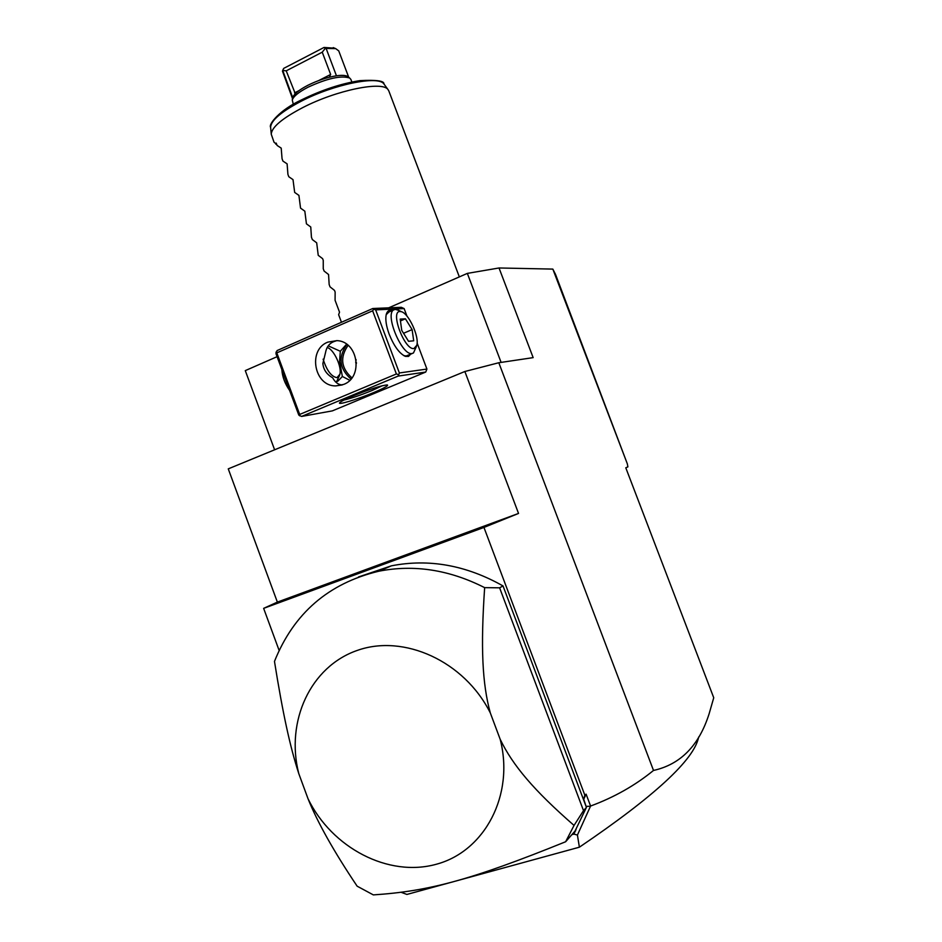 <?xml version="1.0" encoding="UTF-8"?>
<svg xmlns="http://www.w3.org/2000/svg" width="942" height="942" viewBox="0 0 942 942"><rect width="100%" height="100%" fill="white"/><g stroke="black" fill="none" stroke-linecap="round" stroke-linejoin="round"><path stroke-width="1.41" d="M518.536 513.437L277.372 602.103L263.642 608.355L483.952 527.438L518.536 513.437L464.865 371.501L498.813 362.741L653.501 770.45C635.12 785.475 614.149 797.332 590.587 806.034L586.112 794.177L584.805 795.107L483.952 527.438M464.865 371.501L228.258 468.869L277.372 602.103M263.642 608.355L279.126 650.439M501.109 362.399L467.338 273.392L499.024 267.975L552.836 269.094L555.486 274.31L627.348 463.876L627.89 466.879L625.794 467.797L713.742 697.751L709.161 713.659C699.094 745.511 680.548 764.445 653.501 770.45M499.024 267.975L533.16 357.63L498.813 362.741M627.348 463.876L552.836 269.094M698.658 737.021C694.372 759.511 654.619 796.226 579.389 847.188L577.422 835.048L590.587 806.034M586.207 806.799L503.028 585.936L499.613 587.82L583.51 810.638L574.043 825.428L565.636 841.748L575.044 831.032L586.43 807.388L583.722 799.24L586.112 794.177M586.407 806.364L590.434 806.246M583.722 799.24L584.805 795.107M503.028 585.936C466.196 565.188 428.987 558.488 391.413 565.824L358.502 576.963M575.491 830.903L576.08 829.266M577.422 835.048L573.902 834.106L575.315 830.95M573.902 834.106L571.853 834.671M391.413 565.824L378.825 571.217C328.546 583.239 293.763 613.313 274.475 661.414C282.883 713.859 290.054 746.723 298.767 773.559L307.999 798.686C317.466 822.307 333.845 851.462 357.136 886.175L373.338 894.9C428.775 891.203 470.235 880.334 565.636 841.748M378.825 571.217C414.091 564.282 449.369 569.757 484.647 587.643L499.613 587.82M586.43 807.388L583.51 810.638M574.043 825.428C533.996 790.491 512.754 765.399 500.202 739.34L490.299 712.894C482.28 683.704 480.561 647.66 484.647 587.643M307.999 798.686C331.796 847.812 388.375 877.732 436.546 864.191C484.871 851.179 514.544 794.942 500.202 739.34M490.299 712.894C464.335 661.06 403.812 633.801 357.289 650.416C310.519 666.536 285.379 721.278 298.767 773.559M575.703 830.09L575.527 831.009M579.389 847.188L406.909 894.441L401.316 892.357M633.695 488.462L631.587 482.952M274.617 449.793L245.285 370.618L277.078 356.688M388.657 307.846L467.338 273.392M426.914 369.064L399.373 372.961L398.16 376.082L301.558 416.446L332.349 410.877L425.725 372.055L426.914 369.064L417.129 343.1M406.956 316.123L404.13 308.599L401.339 307.304L372.761 308.517L277.066 350.577L275.935 353.627L298.779 415.069L301.558 416.446M399.373 372.961L375.658 309.859L404.13 308.599M375.658 309.859L373.727 309.212L372.643 310.801L276.807 352.873L275.959 352.155M372.761 308.517L373.727 309.212M410.665 354.157L408.522 356.417L405.378 356.37C399.455 353.591 394.062 346.22 389.199 334.269C386.244 326.144 385.243 319.621 386.185 314.722C387.08 311.072 389.022 309.706 392.002 310.625M398.16 376.082L425.725 372.055M373.88 392.473C357.913 399.196 336.93 405.519 339.673 402.717C340.91 401.422 345.396 399.149 353.109 395.899C370.076 389.093 381.463 385.431 387.292 384.913C388.822 385.513 384.348 388.033 373.88 392.473M276.807 352.873L299.697 414.433L396.382 373.962L372.643 310.801M396.382 373.962L398.301 374.586M343.63 384.43L335.776 385.902C314.145 386.373 307.481 349.788 327.816 342.123L336.965 340.627C358.148 341.334 363.588 377.283 343.63 384.43M299.697 414.433L299.65 415.846M342.335 384.925C338.413 384.831 335.199 382.464 332.667 377.801C326.674 374.386 323.4 369.605 322.87 363.459L325.485 352.744C326.497 347.103 329.288 343.383 333.845 341.605L336.812 340.615M339.626 375.222L336.635 381.675M328.252 345.832L340.309 351.272L339.556 361.551L342.382 376.482L337.884 381.133L335.34 381.71M323.13 359.149C326.721 370.512 331.348 376.682 337 377.66L339.921 374.198C341.934 366.779 333.904 349.564 327.498 347.61L327.145 347.492M340.309 351.272L346.585 344.195M382.37 385.702L372.161 390.471C360.598 395.181 351.189 398.372 343.96 400.044M349.776 380.309L342.382 376.482M350.966 379.037C339.332 368.699 337.966 357.159 346.892 344.407M348.093 345.349C339.768 357.301 341.051 368.145 351.919 377.86M356.1 359.62L355.723 362.694L356.441 363.318M355.723 362.694L356.417 362.611M289.63 390.447C284.908 383.724 282.306 376.741 281.835 369.488M386.185 314.699L388.964 311.955M416.47 346.373L413.456 352.979L411.995 353.521C402.081 355.994 384.619 314.557 393.638 309.918L395.369 309.341L398.925 310.495M412.302 353.474L406.155 355.982L403.729 355.581M413.95 348.528L416.835 345.231C419.39 336.659 408.793 313.545 401.445 311.708L400.009 311.496C389.776 310.978 404.648 350.518 413.95 348.528M401.751 330.407L400.197 319.103L405.413 318.796L412.113 329.594L413.703 340.816L408.545 341.298L401.751 330.407M405.413 318.796L400.444 320.939M412.113 329.594L403.541 333.28M276.665 144.35L274.028 142.207L271.261 134.247C271.626 127.276 282.153 118.386 302.841 107.553C336.447 90.161 382.534 80.776 388.022 89.572L388.834 90.962M275.818 144.208L276.194 143.102L277.078 145.433L281.211 148.13L282.058 158.751L282.93 161.082L287.11 163.861L287.922 174.4L288.794 176.743L293.009 179.628L294.669 192.427L298.92 195.394L300.545 208.123L304.831 211.185L306.433 223.831L310.754 226.998L311.449 237.219L312.332 239.562L316.689 242.824L318.231 255.317L322.623 258.661L323.247 260.345L323.247 268.729L324.13 271.084L328.57 274.522L329.158 284.508L330.041 286.863L334.516 290.407L335.14 292.091L335.081 300.298L339.52 312.155L338.637 314.722L341.463 322.27M350.895 79.458L349.67 78.021C341.181 75.266 327.286 78.339 307.999 87.229C298.72 92.092 293.48 96.343 292.279 100.005L293.303 104.326M295.305 93.717L286.227 70.838L282.706 70.414L292.703 97.627L292.279 100.005M338.779 50.927L335.693 48.619L326.132 48.431L336.459 75.796C327.192 77.268 317.631 80.447 307.787 85.333C298.885 89.996 293.857 94.094 292.703 97.627M286.227 70.838L322.246 52.175L330.654 74.465L329.347 77.22M282.447 71.086L292.515 98.663M282.706 70.414L283.695 68.389L324.024 47.453L334.704 48.207M326.132 48.431L325.367 48.277L322.246 52.175M325.367 48.277L324.024 47.453M348.399 77.009L347.786 76.526C345.738 75.289 341.958 75.042 336.459 75.796M270.637 127.617L270.613 127.323C270.955 120.47 281.163 111.757 301.216 101.218C333.774 84.297 378.496 75.289 383.936 83.956L384.36 84.544M330.654 74.465L318.796 80.517M298.944 90.656L294.528 92.917M335.776 385.902L342.264 384.948M337.884 381.133L336.671 381.64M393.638 309.918L387.821 312.461M404.047 355.699L405.378 356.37M401.445 311.708L397.088 309.612M459.343 276.889L388.763 90.785M271.261 134.247L270.613 127.323C268.293 124.32 279.798 109.908 301.299 99.993C321.622 90.02 341.192 83.555 359.997 80.623C376.435 79.764 384.418 80.882 383.936 83.956L388.022 89.572M350.86 79.364L351.861 82.025M333.221 47.606L335.693 48.619M338.731 50.833L348.728 77.279M347.786 76.526L349.67 78.021"/></g></svg>
